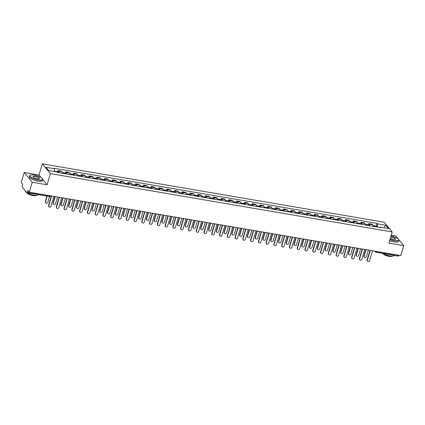 <?xml version="1.0" encoding="UTF-8"?>
<svg xmlns="http://www.w3.org/2000/svg" width="425" height="425" viewBox="0 0 425 425"><rect width="100%" height="100%" fill="white"/><g stroke="black" fill="none" stroke-linecap="round" stroke-linejoin="round"><path stroke-width="0.64" d="M24.183 172.486L32.22 182.24L29.288 192.196L400.817 255.595L403.75 245.639L388.907 243.105L392.19 231.944L384.147 222.195L42.309 163.859L39.026 175.02L24.183 172.486L21.25 182.447L22.674 184.168L22.217 185.725A1.089 0.404 -80.3 0 0 22.243 187.112L26.796 192.631A1.089 0.404 -80.3 0 0 26.908 192.706A1.089 0.404 -80.3 0 0 27.413 192.02L49.975 195.872A1.089 0.308 16.4 0 0 50.66 195.845M403.75 245.639L395.712 235.886L391.255 235.126M32.22 182.24L47.069 184.769L50.352 173.613L392.19 231.944M29.288 192.196L27.869 190.469L27.413 192.02M398.979 255.282L398.937 255.425A1.089 0.404 99.7 0 1 398.432 256.105L375.87 252.253A1.089 0.404 -80.3 0 0 376.375 251.573L398.937 255.425M372.948 226.275A2.502 0.924 -80.3 0 0 372.624 224.756L372.135 224.161L368.847 223.598L369.336 224.193A2.502 0.924 99.7 0 1 369.66 225.712M368.507 224.751L368.847 223.598M365.181 224.947A2.502 0.924 -80.3 0 0 364.852 223.428L364.363 222.833L361.075 222.275L361.569 222.87A2.502 0.924 99.7 0 1 361.893 224.384M360.735 223.428L361.075 222.275M357.409 223.619A2.502 0.924 -80.3 0 0 357.085 222.105L356.591 221.51L353.303 220.947L353.797 221.542A2.502 0.924 99.7 0 1 354.121 223.061M352.962 222.1L353.303 220.947M349.637 222.296A2.502 0.924 -80.3 0 0 349.313 220.777L348.819 220.182L345.536 219.619L346.024 220.214A2.502 0.924 99.7 0 1 346.348 221.733M345.196 220.777L345.536 219.619M341.865 220.968A2.502 0.924 -80.3 0 0 341.541 219.449L341.052 218.854L337.763 218.296L338.252 218.891A2.502 0.924 99.7 0 1 338.576 220.41M337.423 219.449L337.763 218.296M334.092 219.645A2.502 0.924 -80.3 0 0 333.768 218.126L333.28 217.531L329.991 216.968L330.48 217.563A2.502 0.924 99.7 0 1 330.804 219.082M329.651 218.121L329.991 216.968M326.32 218.317A2.502 0.924 -80.3 0 0 325.996 216.798L325.507 216.203L322.219 215.64L322.708 216.235A2.502 0.924 99.7 0 1 323.032 217.754M321.879 216.798L322.219 215.64M318.553 216.989A2.502 0.924 -80.3 0 0 318.224 215.47L317.735 214.875L314.447 214.317L314.941 214.912A2.502 0.924 99.7 0 1 315.265 216.431M314.107 215.47L314.447 214.317M310.781 215.666A2.502 0.924 -80.3 0 0 310.457 214.147L309.963 213.552L306.675 212.989L307.169 213.584A2.502 0.924 99.7 0 1 307.493 215.103M306.335 214.142L306.675 212.989M303.009 214.338A2.502 0.924 -80.3 0 0 302.685 212.819L302.191 212.224L298.908 211.666L299.397 212.261A2.502 0.924 99.7 0 1 299.721 213.775M298.568 212.819L298.908 211.666M295.237 213.01A2.502 0.924 -80.3 0 0 294.913 211.496L294.424 210.901L291.136 210.338L291.624 210.933A2.502 0.924 99.7 0 1 291.948 212.452M290.796 211.491L291.136 210.338M287.465 211.687A2.502 0.924 -80.3 0 0 287.141 210.168L286.652 209.573L283.363 209.01L283.852 209.605A2.502 0.924 99.7 0 1 284.176 211.124M283.023 210.163L283.363 209.01M279.692 210.359A2.502 0.924 -80.3 0 0 279.368 208.84L278.88 208.245L275.591 207.687L276.08 208.282A2.502 0.924 99.7 0 1 276.404 209.796M275.251 208.84L275.591 207.687M271.92 209.031A2.502 0.924 -80.3 0 0 271.596 207.517L271.108 206.922L267.819 206.359L268.313 206.954A2.502 0.924 99.7 0 1 268.637 208.473M267.479 207.512L267.819 206.359M264.153 207.708A2.502 0.924 -80.3 0 0 263.829 206.189L263.335 205.594L260.047 205.031L260.541 205.626A2.502 0.924 99.7 0 1 260.865 207.145M259.707 206.189L260.047 205.031M256.381 206.38A2.502 0.924 -80.3 0 0 256.057 204.861L255.563 204.266L252.28 203.708L252.769 204.303A2.502 0.924 99.7 0 1 253.093 205.822M251.94 204.861L252.28 203.708M248.609 205.057A2.502 0.924 -80.3 0 0 248.285 203.538L247.796 202.943L244.508 202.38L244.997 202.975A2.502 0.924 99.7 0 1 245.321 204.494M244.168 203.532L244.508 202.38M240.837 203.729A2.502 0.924 -80.3 0 0 240.513 202.21L240.024 201.615L236.736 201.057L237.224 201.652A2.502 0.924 99.7 0 1 237.548 203.166M236.396 202.21L236.736 201.057M233.065 202.401A2.502 0.924 -80.3 0 0 232.741 200.887L232.252 200.292L228.963 199.729L229.452 200.324A2.502 0.924 99.7 0 1 229.776 201.843M228.623 200.882L228.963 199.729M225.292 201.078A2.502 0.924 -80.3 0 0 224.968 199.559L224.48 198.964L221.191 198.401L221.685 198.996A2.502 0.924 99.7 0 1 222.009 200.515M220.851 199.553L221.191 198.401M217.526 199.75A2.502 0.924 -80.3 0 0 217.202 198.231L216.708 197.636L213.419 197.078L213.913 197.673A2.502 0.924 99.7 0 1 214.237 199.187M213.079 198.231L213.419 197.078M209.753 198.422A2.502 0.924 -80.3 0 0 209.429 196.908L208.935 196.313L205.652 195.75L206.141 196.345A2.502 0.924 99.7 0 1 206.465 197.864M205.312 196.903L205.652 195.75M201.981 197.099A2.502 0.924 -80.3 0 0 201.657 195.58L201.168 194.985L197.88 194.422L198.369 195.017A2.502 0.924 99.7 0 1 198.693 196.536M197.54 195.58L197.88 194.422M194.209 195.771A2.502 0.924 -80.3 0 0 193.885 194.252L193.396 193.657L190.108 193.099L190.597 193.694A2.502 0.924 99.7 0 1 190.921 195.213M189.768 194.252L190.108 193.099M186.437 194.448A2.502 0.924 -80.3 0 0 186.113 192.929L185.624 192.334L182.336 191.771L182.824 192.366A2.502 0.924 99.7 0 1 183.148 193.885M181.996 192.923L182.336 191.771M178.665 193.12A2.502 0.924 -80.3 0 0 178.341 191.601L177.852 191.006L174.563 190.448L175.052 191.043A2.502 0.924 99.7 0 1 175.382 192.557M174.223 191.601L174.563 190.448M170.898 191.792A2.502 0.924 -80.3 0 0 170.574 190.278L170.08 189.683L166.791 189.12L167.285 189.715A2.502 0.924 99.7 0 1 167.609 191.234M166.451 190.273L166.791 189.12M163.126 190.469A2.502 0.924 -80.3 0 0 162.802 188.95L162.308 188.355L159.024 187.792L159.513 188.387A2.502 0.924 99.7 0 1 159.837 189.906M158.684 188.944L159.024 187.792M155.353 189.141A2.502 0.924 -80.3 0 0 155.029 187.622L154.541 187.027L151.252 186.469L151.741 187.064A2.502 0.924 99.7 0 1 152.065 188.578M150.912 187.622L151.252 186.469M147.581 187.813A2.502 0.924 -80.3 0 0 147.257 186.299L146.768 185.704L143.48 185.141L143.969 185.736A2.502 0.924 99.7 0 1 144.293 187.255M143.14 186.293L143.48 185.141M139.809 186.49A2.502 0.924 -80.3 0 0 139.485 184.971L138.996 184.376L135.708 183.812L136.197 184.407A2.502 0.924 99.7 0 1 136.521 185.927M135.368 184.971L135.708 183.812M132.037 185.162A2.502 0.924 -80.3 0 0 131.713 183.643L131.224 183.048L127.936 182.49L128.424 183.085A2.502 0.924 99.7 0 1 128.754 184.604M127.596 183.643L127.936 182.49M124.27 183.839A2.502 0.924 -80.3 0 0 123.946 182.32L123.452 181.725L120.163 181.162L120.657 181.757A2.502 0.924 99.7 0 1 120.982 183.276M119.823 182.314L120.163 181.162M116.498 182.511A2.502 0.924 -80.3 0 0 116.174 180.992L115.68 180.397L112.391 179.839L112.885 180.434A2.502 0.924 99.7 0 1 113.209 181.948M112.057 180.992L112.391 179.839M108.726 181.183A2.502 0.924 -80.3 0 0 108.402 179.663L107.913 179.074L104.624 178.511L105.113 179.106A2.502 0.924 99.7 0 1 105.437 180.625M104.284 179.663L104.624 178.511M100.953 179.86A2.502 0.924 -80.3 0 0 100.629 178.341L100.141 177.746L96.852 177.183L97.341 177.778A2.502 0.924 99.7 0 1 97.665 179.297M96.512 178.335L96.852 177.183M93.181 178.532A2.502 0.924 -80.3 0 0 92.857 177.012L92.368 176.417L89.08 175.86L89.569 176.455A2.502 0.924 99.7 0 1 89.893 177.969M88.74 177.012L89.08 175.86M85.409 177.204A2.502 0.924 -80.3 0 0 85.085 175.69L84.596 175.095L81.308 174.532L81.797 175.127A2.502 0.924 99.7 0 1 82.126 176.646M80.968 175.684L81.308 174.532M77.642 175.881A2.502 0.924 -80.3 0 0 77.318 174.362L76.824 173.767L73.536 173.203L74.03 173.798A2.502 0.924 99.7 0 1 74.354 175.318M73.196 174.362L73.536 173.203M69.87 174.553A2.502 0.924 -80.3 0 0 69.546 173.033L69.052 172.438L65.763 171.881L66.257 172.476A2.502 0.924 99.7 0 1 66.582 173.995M65.429 173.033L65.763 171.881M62.098 173.23A2.502 0.924 -80.3 0 0 61.774 171.711L61.285 171.116L57.997 170.553L58.485 171.148A2.502 0.924 99.7 0 1 58.809 172.667M57.657 171.705L57.997 170.553M377.517 227.051L377.453 223.832L385.82 225.261L388.524 228.538L380.157 227.109L379.817 227.444M377.453 223.832L377.076 223.375L53.97 168.236L54.347 168.693L45.974 167.269L48.678 170.542L57.046 171.971L57.423 172.428L380.534 227.566L380.157 227.109M42.309 163.859L50.352 173.613M39.026 175.02L40.949 177.347M42.755 179.541L47.069 184.769M376.279 226.079L377.076 223.375M54.347 168.693L54.4 171.519M385.82 225.261L383.855 227.742M370.239 250.378L367.365 260.148A1.248 1.105 140.5 0 0 367.545 261.141L367.333 260.886A1.248 1.105 -39.5 0 1 367.152 259.898L369.968 250.33M367.545 261.141A1.248 1.105 140.5 0 0 369.654 260.541L372.528 250.771M375.158 226.653A1.36 0.505 -80.3 0 0 374.845 225.834A1.36 0.505 -80.3 0 0 374.308 226.408M376.954 226.955A1.36 0.505 -80.3 0 0 376.635 226.143L374.845 225.834M366.084 249.672L364.145 256.248A1.248 1.105 140.5 0 0 366.44 256.642L368.374 250.059M374.313 226.504A1.36 0.505 -80.3 0 0 373.995 225.691L372.906 225.505M364.326 257.242L364.119 256.987A1.248 1.105 -39.5 0 1 363.938 255.993L365.813 249.624M362.467 249.05L359.592 258.825A1.248 1.105 140.5 0 0 359.773 259.813L359.566 259.563A1.248 1.105 -39.5 0 1 359.385 258.57L362.196 249.008M359.773 259.813A1.248 1.105 140.5 0 0 361.882 259.213L364.762 249.443M354.694 247.727L351.82 257.497A1.248 1.105 140.5 0 0 352.001 258.49L351.794 258.235A1.248 1.105 -39.5 0 1 351.613 257.242L354.429 247.679M352.001 258.49A1.248 1.105 140.5 0 0 354.11 257.89L356.989 248.115M367.386 225.324A1.36 0.505 -80.3 0 0 367.072 224.506A1.36 0.505 -80.3 0 0 366.536 225.08M369.182 225.633A1.36 0.505 -80.3 0 0 368.863 224.814L367.072 224.506M358.312 248.343L356.378 254.92A1.248 1.105 140.5 0 0 358.668 255.313L360.602 248.737M366.541 225.181A1.36 0.505 -80.3 0 0 366.223 224.363L365.133 224.177M356.559 255.914L356.347 255.659A1.248 1.105 -39.5 0 1 356.166 254.671L358.041 248.296M359.619 223.996A1.36 0.505 -80.3 0 0 359.3 223.183A1.36 0.505 -80.3 0 0 358.769 223.757M361.409 224.304A1.36 0.505 -80.3 0 0 361.096 223.486L359.3 223.183M350.54 247.015L348.606 253.597A1.248 1.105 140.5 0 0 350.896 253.985L352.835 247.408M358.769 223.853A1.36 0.505 -80.3 0 0 358.456 223.035L357.361 222.849M348.787 254.586L348.574 254.336A1.248 1.105 -39.5 0 1 348.394 253.343L350.269 246.973M390.007 239.36A6.635 1.875 16.4 0 0 394.336 240.571A6.635 1.875 16.4 0 0 398.613 239.456A6.635 1.875 16.4 0 0 391.016 235.928M398.666 239.546A6.8 1.918 -163.6 0 1 398.724 239.636A6.8 1.918 -163.6 0 1 398.852 240.263A6.8 1.918 -163.6 0 1 394.342 240.784A6.8 1.918 -163.6 0 1 389.948 239.557M390.724 236.916A3.315 0.935 -163.6 0 1 391.393 237.001A3.315 0.935 -163.6 0 1 394.713 238.159A3.315 0.935 -163.6 0 1 395.34 239.355A3.315 0.935 -163.6 0 1 393.359 239.381A3.315 0.935 -163.6 0 1 390.299 238.372M395.234 239.397A3.156 0.892 16.4 0 0 395.356 239.232A3.156 0.892 16.4 0 0 391.398 237.214A3.156 0.892 16.4 0 0 390.665 237.123M394.395 255.414A6.8 1.918 -163.6 0 1 389.895 255.893A6.8 1.918 -163.6 0 1 382.999 253.47M392.179 256.116A4.893 1.381 -163.6 0 1 388.992 256.365A4.893 1.381 -163.6 0 1 382.845 253.443M398.852 240.263L398.528 241.363A6.8 1.918 -163.6 0 1 394.017 241.883A6.8 1.918 -163.6 0 1 389.624 240.662M34.329 175.047A6.635 1.875 16.4 0 0 30.366 175.111A6.635 1.875 16.4 0 0 31.62 177.501A6.635 1.875 16.4 0 0 38.255 179.807A6.635 1.875 16.4 0 0 42.527 178.691A6.635 1.875 16.4 0 0 34.329 175.047M42.58 178.776A6.8 1.918 -163.6 0 1 42.638 178.872A6.8 1.918 -163.6 0 1 42.766 179.499A6.8 1.918 -163.6 0 1 38.255 180.014A6.8 1.918 -163.6 0 1 29.723 175.658A6.8 1.918 -163.6 0 1 30.175 175.201A6.8 1.918 -163.6 0 1 30.276 175.158M35.312 176.237A3.315 0.935 -163.6 0 1 38.627 177.395A3.315 0.935 -163.6 0 1 39.254 178.59A3.315 0.935 -163.6 0 1 37.273 178.617A3.315 0.935 -163.6 0 1 33.171 176.8A3.315 0.935 -163.6 0 1 35.312 176.237M39.148 178.633A3.156 0.892 16.4 0 0 39.27 178.468A3.156 0.892 16.4 0 0 35.312 176.449A3.156 0.892 16.4 0 0 33.219 176.688A3.156 0.892 16.4 0 0 33.235 176.89M38.308 194.65A6.8 1.918 -163.6 0 1 33.809 195.128A6.8 1.918 -163.6 0 1 26.913 192.706L49.47 196.557A1.089 0.404 -80.3 0 0 49.975 195.872L50.017 195.734M26.791 192.626A6.8 1.918 -163.6 0 1 25.272 190.788M36.093 195.351A4.893 1.381 -163.6 0 1 32.906 195.601A4.893 1.381 -163.6 0 1 26.748 192.599M42.766 179.499L42.442 180.598A6.8 1.918 -163.6 0 1 37.931 181.119A6.8 1.918 -163.6 0 1 29.399 176.763L29.723 175.658M346.928 246.399L344.048 256.169A1.248 1.105 140.5 0 0 344.229 257.162L344.022 256.907A1.248 1.105 -39.5 0 1 343.841 255.919L346.657 246.357M344.229 257.162A1.248 1.105 140.5 0 0 346.343 256.562L349.217 246.792M339.155 245.076L336.276 254.846A1.248 1.105 140.5 0 0 336.457 255.834L336.249 255.584A1.248 1.105 -39.5 0 1 336.069 254.591L338.884 245.028M336.457 255.834A1.248 1.105 140.5 0 0 338.571 255.234L341.445 245.464M331.383 243.748L328.509 253.518A1.248 1.105 140.5 0 0 328.69 254.511L328.477 254.256A1.248 1.105 -39.5 0 1 328.297 253.263L331.112 243.7M328.69 254.511A1.248 1.105 140.5 0 0 330.799 253.911L333.673 244.141M351.847 222.673A1.36 0.505 -80.3 0 0 351.528 221.855A1.36 0.505 -80.3 0 0 350.997 222.429M353.637 222.976A1.36 0.505 -80.3 0 0 353.324 222.163L351.528 221.855M342.768 245.692L340.834 252.269A1.248 1.105 140.5 0 0 343.124 252.663L345.063 246.08M350.997 222.53A1.36 0.505 -80.3 0 0 350.683 221.712L349.589 221.526M341.015 253.263L340.808 253.008A1.248 1.105 -39.5 0 1 340.627 252.014L342.502 245.645M344.075 221.345A1.36 0.505 -80.3 0 0 343.756 220.527A1.36 0.505 -80.3 0 0 343.225 221.101M345.865 221.653A1.36 0.505 -80.3 0 0 345.552 220.835L343.756 220.527M335.001 244.364L333.062 250.947A1.248 1.105 140.5 0 0 335.352 251.334L337.291 244.758M343.225 221.202A1.36 0.505 -80.3 0 0 342.911 220.384L341.817 220.198M333.243 251.935L333.035 251.68A1.248 1.105 -39.5 0 1 332.855 250.692L334.73 244.317M336.303 220.017A1.36 0.505 -80.3 0 0 335.989 219.204A1.36 0.505 -80.3 0 0 335.453 219.778M338.098 220.325A1.36 0.505 -80.3 0 0 337.779 219.507L335.989 219.204M327.229 243.042L325.29 249.618A1.248 1.105 140.5 0 0 327.585 250.012L329.518 243.429M335.458 219.874A1.36 0.505 -80.3 0 0 335.139 219.061L334.045 218.87M325.47 250.612L325.263 250.357A1.248 1.105 -39.5 0 1 325.082 249.363L326.958 242.994M328.53 218.694A1.36 0.505 -80.3 0 0 328.217 217.876A1.36 0.505 -80.3 0 0 327.68 218.45M330.326 218.997A1.36 0.505 -80.3 0 0 330.007 218.184L328.217 217.876M319.457 241.713L317.517 248.29A1.248 1.105 140.5 0 0 319.812 248.683L321.746 242.101M327.686 218.551A1.36 0.505 -80.3 0 0 327.367 217.733L326.278 217.547M317.698 249.284L317.491 249.029A1.248 1.105 -39.5 0 1 317.31 248.041L319.186 241.666M320.758 217.366A1.36 0.505 -80.3 0 0 320.445 216.553A1.36 0.505 -80.3 0 0 319.908 217.127M322.554 217.674A1.36 0.505 -80.3 0 0 322.235 216.856L320.445 216.553M311.684 240.385L309.751 246.968A1.248 1.105 140.5 0 0 312.04 247.355L313.974 240.778M319.913 217.223A1.36 0.505 -80.3 0 0 319.595 216.405L318.506 216.219M309.931 247.956L309.719 247.706A1.248 1.105 -39.5 0 1 309.538 246.712L311.413 240.343M312.991 216.043A1.36 0.505 -80.3 0 0 312.672 215.225A1.36 0.505 -80.3 0 0 312.141 215.799M314.782 216.346A1.36 0.505 -80.3 0 0 314.468 215.528L312.672 215.225M303.912 239.062L301.978 245.639A1.248 1.105 140.5 0 0 304.268 246.032L306.207 239.45M312.141 215.895A1.36 0.505 -80.3 0 0 311.828 215.082L310.733 214.896M302.159 246.633L301.947 246.378A1.248 1.105 -39.5 0 1 301.766 245.384L303.641 239.015M305.219 214.715A1.36 0.505 -80.3 0 0 304.9 213.897A1.36 0.505 -80.3 0 0 304.369 214.471M307.009 215.023A1.36 0.505 -80.3 0 0 306.696 214.205L304.9 213.897M296.14 237.734L294.206 244.311A1.248 1.105 140.5 0 0 296.496 244.704L298.435 238.127M304.369 214.572A1.36 0.505 -80.3 0 0 304.056 213.754L302.961 213.568M294.387 245.305L294.18 245.05A1.248 1.105 -39.5 0 1 293.999 244.062L295.874 237.687M297.447 213.387A1.36 0.505 -80.3 0 0 297.128 212.574A1.36 0.505 -80.3 0 0 296.597 213.148M299.237 213.695A1.36 0.505 -80.3 0 0 298.924 212.877L297.128 212.574M288.373 236.406L286.434 242.988A1.248 1.105 140.5 0 0 288.724 243.376L290.663 236.799M296.597 213.244A1.36 0.505 -80.3 0 0 296.283 212.426L295.189 212.24M286.615 243.977L286.408 243.727A1.248 1.105 -39.5 0 1 286.227 242.733L288.102 236.364M289.675 212.064A1.36 0.505 -80.3 0 0 289.361 211.246A1.36 0.505 -80.3 0 0 288.825 211.82M291.47 212.367A1.36 0.505 -80.3 0 0 291.152 211.554L289.361 211.246M280.601 235.083L278.662 241.66A1.248 1.105 140.5 0 0 280.957 242.053L282.891 235.471M288.83 211.916A1.36 0.505 -80.3 0 0 288.511 211.103L287.417 210.917M278.842 242.654L278.635 242.399A1.248 1.105 -39.5 0 1 278.455 241.405L280.33 235.036M281.902 210.736A1.36 0.505 -80.3 0 0 281.589 209.918A1.36 0.505 -80.3 0 0 281.053 210.492M283.698 211.044A1.36 0.505 -80.3 0 0 283.379 210.226L281.589 209.918M272.829 233.755L270.89 240.337A1.248 1.105 140.5 0 0 273.185 240.725L275.118 234.148M281.058 210.593A1.36 0.505 -80.3 0 0 280.739 209.775L279.65 209.589M271.07 241.326L270.863 241.071A1.248 1.105 -39.5 0 1 270.683 240.083L272.558 233.708M274.13 209.408A1.36 0.505 -80.3 0 0 273.817 208.595A1.36 0.505 -80.3 0 0 273.28 209.169M275.926 209.716A1.36 0.505 -80.3 0 0 275.607 208.898L273.817 208.595M265.057 232.427L263.123 239.009A1.248 1.105 140.5 0 0 265.413 239.403L267.346 232.82M273.286 209.265A1.36 0.505 -80.3 0 0 272.967 208.452L271.878 208.261M263.303 239.998L263.091 239.748A1.248 1.105 -39.5 0 1 262.91 238.754L264.786 232.385M266.363 208.085A1.36 0.505 -80.3 0 0 266.045 207.267A1.36 0.505 -80.3 0 0 265.513 207.841M268.154 208.388A1.36 0.505 -80.3 0 0 267.84 207.575L266.045 207.267M257.284 231.104L255.351 237.681A1.248 1.105 140.5 0 0 257.64 238.074L259.579 231.492M265.513 207.942A1.36 0.505 -80.3 0 0 265.2 207.124L264.106 206.938M255.531 238.675L255.319 238.42A1.248 1.105 -39.5 0 1 255.138 237.432L257.013 231.057M258.591 206.757A1.36 0.505 -80.3 0 0 258.273 205.939A1.36 0.505 -80.3 0 0 257.741 206.518M260.382 207.065A1.36 0.505 -80.3 0 0 260.068 206.247L258.273 205.939M249.512 229.776L247.578 236.358A1.248 1.105 140.5 0 0 249.868 236.746L251.807 230.169M257.741 206.614A1.36 0.505 -80.3 0 0 257.428 205.796L256.333 205.61M247.759 237.347L247.552 237.092A1.248 1.105 -39.5 0 1 247.371 236.103L249.247 229.734M250.819 205.434A1.36 0.505 -80.3 0 0 250.5 204.616A1.36 0.505 -80.3 0 0 249.969 205.19M252.609 205.737A1.36 0.505 -80.3 0 0 252.296 204.919L250.5 204.616M241.745 228.453L239.806 235.03A1.248 1.105 140.5 0 0 242.096 235.423L244.035 228.841M249.969 205.286A1.36 0.505 -80.3 0 0 249.656 204.473L248.561 204.287M239.987 236.024L239.78 235.769A1.248 1.105 -39.5 0 1 239.599 234.775L241.474 228.406M243.047 204.106A1.36 0.505 -80.3 0 0 242.733 203.288A1.36 0.505 -80.3 0 0 242.197 203.862M244.843 204.414A1.36 0.505 -80.3 0 0 244.524 203.596L242.733 203.288M233.973 227.125L232.034 233.702A1.248 1.105 140.5 0 0 234.329 234.095L236.263 227.518M242.202 203.963A1.36 0.505 -80.3 0 0 241.883 203.145L240.789 202.959M232.215 234.696L232.008 234.441A1.248 1.105 -39.5 0 1 231.827 233.452L233.702 227.077M235.275 202.778A1.36 0.505 -80.3 0 0 234.961 201.965A1.36 0.505 -80.3 0 0 234.425 202.539M237.07 203.086A1.36 0.505 -80.3 0 0 236.752 202.268L234.961 201.965M226.201 225.797L224.262 232.379A1.248 1.105 140.5 0 0 226.557 232.767L228.491 226.19M234.43 202.635A1.36 0.505 -80.3 0 0 234.111 201.817L233.017 201.631M224.442 233.367L224.235 233.118A1.248 1.105 -39.5 0 1 224.055 232.124L225.93 225.755M227.502 201.455A1.36 0.505 -80.3 0 0 227.189 200.637A1.36 0.505 -80.3 0 0 226.653 201.211M229.298 201.758A1.36 0.505 -80.3 0 0 228.979 200.945L227.189 200.637M218.429 224.474L216.495 231.051A1.248 1.105 140.5 0 0 218.785 231.444L220.718 224.862M226.658 201.307A1.36 0.505 -80.3 0 0 226.339 200.494L225.25 200.308M216.676 232.045L216.463 231.79A1.248 1.105 -39.5 0 1 216.282 230.796L218.158 224.427M219.736 200.127A1.36 0.505 -80.3 0 0 219.417 199.309A1.36 0.505 -80.3 0 0 218.886 199.883M221.526 200.435A1.36 0.505 -80.3 0 0 221.212 199.617L219.417 199.309M210.657 223.146L208.723 229.728A1.248 1.105 140.5 0 0 211.012 230.116L212.952 223.539M218.886 199.984A1.36 0.505 -80.3 0 0 218.572 199.166L217.478 198.98M208.903 230.717L208.691 230.462A1.248 1.105 -39.5 0 1 208.51 229.473L210.386 223.098M211.963 198.799A1.36 0.505 -80.3 0 0 211.645 197.986A1.36 0.505 -80.3 0 0 211.113 198.56M213.754 199.107A1.36 0.505 -80.3 0 0 213.44 198.289L211.645 197.986M202.884 221.818L200.951 228.4A1.248 1.105 140.5 0 0 203.24 228.788L205.179 222.211M211.113 198.656A1.36 0.505 -80.3 0 0 210.8 197.843L209.706 197.652M201.131 229.388L200.924 229.139A1.248 1.105 -39.5 0 1 200.738 228.145L202.613 221.776M323.611 242.42L320.737 252.195A1.248 1.105 140.5 0 0 320.918 253.183L320.705 252.928A1.248 1.105 -39.5 0 1 320.524 251.94L323.34 242.377M320.918 253.183A1.248 1.105 140.5 0 0 323.027 252.583L325.901 242.813M315.839 241.097L312.965 250.867A1.248 1.105 140.5 0 0 313.145 251.86L312.938 251.605A1.248 1.105 -39.5 0 1 312.757 250.612L315.568 241.049M313.145 251.86A1.248 1.105 140.5 0 0 315.254 251.26L318.134 241.485M308.067 239.769L305.192 249.539A1.248 1.105 140.5 0 0 305.373 250.532L305.166 250.277A1.248 1.105 -39.5 0 1 304.985 249.289L307.801 239.721M305.373 250.532A1.248 1.105 140.5 0 0 307.482 249.932L310.362 240.162M300.3 238.441L297.42 248.216A1.248 1.105 140.5 0 0 297.601 249.204L297.394 248.954A1.248 1.105 -39.5 0 1 297.213 247.961L300.029 238.398M297.601 249.204A1.248 1.105 140.5 0 0 299.715 248.604L302.589 238.834M292.527 237.118L289.648 246.888A1.248 1.105 140.5 0 0 289.829 247.881L289.622 247.626A1.248 1.105 -39.5 0 1 289.441 246.633L292.257 237.07M289.829 247.881A1.248 1.105 140.5 0 0 291.943 247.281L294.817 237.506M284.755 235.79L281.881 245.56A1.248 1.105 140.5 0 0 282.062 246.553L281.849 246.298A1.248 1.105 -39.5 0 1 281.669 245.31L284.484 235.748M282.062 246.553A1.248 1.105 140.5 0 0 284.171 245.953L287.045 236.183M276.983 234.467L274.109 244.237A1.248 1.105 140.5 0 0 274.29 245.225L274.077 244.975A1.248 1.105 -39.5 0 1 273.897 243.982L276.712 234.419M274.29 245.225A1.248 1.105 140.5 0 0 276.399 244.625L279.273 234.855M269.211 233.139L266.337 242.909A1.248 1.105 140.5 0 0 266.517 243.902L266.31 243.647A1.248 1.105 -39.5 0 1 266.13 242.654L268.94 233.091M266.517 243.902A1.248 1.105 140.5 0 0 268.627 243.302L271.506 233.532M261.439 231.811L258.565 241.586A1.248 1.105 140.5 0 0 258.745 242.574L258.538 242.319A1.248 1.105 -39.5 0 1 258.358 241.331L261.173 231.768M258.745 242.574A1.248 1.105 140.5 0 0 260.854 241.974L263.734 232.204M253.672 230.488L250.792 240.258A1.248 1.105 140.5 0 0 250.973 241.246L250.766 240.996A1.248 1.105 -39.5 0 1 250.585 240.003L253.401 230.44M250.973 241.246A1.248 1.105 140.5 0 0 253.087 240.651L255.962 230.876M245.9 229.16L243.02 238.93A1.248 1.105 140.5 0 0 243.201 239.923L242.994 239.668A1.248 1.105 -39.5 0 1 242.813 238.68L245.629 229.112M243.201 239.923A1.248 1.105 140.5 0 0 245.315 239.323L248.189 229.553M238.127 227.832L235.253 237.607A1.248 1.105 140.5 0 0 235.434 238.595L235.222 238.34A1.248 1.105 -39.5 0 1 235.041 237.352L237.857 227.789M235.434 238.595A1.248 1.105 140.5 0 0 237.543 237.995L240.417 228.225M230.355 226.509L227.481 236.279A1.248 1.105 140.5 0 0 227.662 237.272L227.449 237.017A1.248 1.105 -39.5 0 1 227.269 236.024L230.084 226.461M227.662 237.272A1.248 1.105 140.5 0 0 229.771 236.672L232.645 226.897M222.583 225.181L219.709 234.951A1.248 1.105 140.5 0 0 219.89 235.944L219.683 235.689A1.248 1.105 -39.5 0 1 219.502 234.701L222.312 225.138M219.89 235.944A1.248 1.105 140.5 0 0 221.999 235.344L224.878 225.574M214.811 223.858L211.937 233.628A1.248 1.105 140.5 0 0 212.117 234.616L211.91 234.366A1.248 1.105 -39.5 0 1 211.73 233.373L214.545 223.81M212.117 234.616A1.248 1.105 140.5 0 0 214.227 234.016L217.106 224.246M207.044 222.53L204.165 232.3A1.248 1.105 140.5 0 0 204.345 233.293L204.138 233.038A1.248 1.105 -39.5 0 1 203.958 232.045L206.773 222.482M204.345 233.293A1.248 1.105 140.5 0 0 206.46 232.693L209.334 222.923M199.272 221.202L196.393 230.977A1.248 1.105 140.5 0 0 196.573 231.965L196.366 231.71A1.248 1.105 -39.5 0 1 196.185 230.722L199.001 221.159M196.573 231.965A1.248 1.105 140.5 0 0 198.688 231.365L201.562 221.595M191.5 219.879L188.626 229.649A1.248 1.105 140.5 0 0 188.806 230.637L188.594 230.387A1.248 1.105 -39.5 0 1 188.413 229.394L191.229 219.831M188.806 230.637A1.248 1.105 140.5 0 0 190.915 230.037L193.789 220.267M183.727 218.551L180.853 228.321A1.248 1.105 140.5 0 0 181.034 229.314L180.822 229.059A1.248 1.105 -39.5 0 1 180.641 228.071L183.457 218.503M181.034 229.314A1.248 1.105 140.5 0 0 183.143 228.714L186.017 218.944M175.955 217.223L173.081 226.998A1.248 1.105 140.5 0 0 173.262 227.986L173.055 227.731A1.248 1.105 -39.5 0 1 172.874 226.743L175.684 217.18M173.262 227.986A1.248 1.105 140.5 0 0 175.371 227.386L178.25 217.616M204.191 197.476A1.36 0.505 -80.3 0 0 203.873 196.658A1.36 0.505 -80.3 0 0 203.341 197.232M205.982 197.779A1.36 0.505 -80.3 0 0 205.668 196.966L203.873 196.658M195.117 220.495L193.178 227.072A1.248 1.105 140.5 0 0 195.468 227.465L197.407 220.883M203.341 197.333A1.36 0.505 -80.3 0 0 203.028 196.515L201.933 196.329M193.359 228.066L193.152 227.811A1.248 1.105 -39.5 0 1 192.971 226.822L194.847 220.447M196.419 196.148A1.36 0.505 -80.3 0 0 196.1 195.33A1.36 0.505 -80.3 0 0 195.569 195.909M198.215 196.456A1.36 0.505 -80.3 0 0 197.896 195.638L196.1 195.33M187.345 219.167L185.406 225.749A1.248 1.105 140.5 0 0 187.701 226.137L189.635 219.56M195.574 196.005A1.36 0.505 -80.3 0 0 195.256 195.187L194.161 195.001M185.587 226.738L185.38 226.482A1.248 1.105 -39.5 0 1 185.199 225.494L187.074 219.125M188.647 194.825A1.36 0.505 -80.3 0 0 188.333 194.007A1.36 0.505 -80.3 0 0 187.797 194.581M190.442 195.128A1.36 0.505 -80.3 0 0 190.124 194.31L188.333 194.007M179.573 217.844L177.634 224.421A1.248 1.105 140.5 0 0 179.929 224.814L181.863 218.232M187.802 194.677A1.36 0.505 -80.3 0 0 187.483 193.864L186.389 193.678M177.815 225.415L177.607 225.16A1.248 1.105 -39.5 0 1 177.427 224.166L179.302 217.797M180.875 193.497A1.36 0.505 -80.3 0 0 180.561 192.679A1.36 0.505 -80.3 0 0 180.025 193.253M182.67 193.805A1.36 0.505 -80.3 0 0 182.352 192.987L180.561 192.679M171.801 216.516L169.867 223.093A1.248 1.105 140.5 0 0 172.157 223.486L174.091 216.909M180.03 193.354A1.36 0.505 -80.3 0 0 179.711 192.536L178.622 192.35M170.048 224.087L169.835 223.832A1.248 1.105 -39.5 0 1 169.655 222.843L171.53 216.468M168.183 215.9L165.309 225.67A1.248 1.105 140.5 0 0 165.49 226.663L165.282 226.408A1.248 1.105 -39.5 0 1 165.102 225.415L167.917 215.852M165.49 226.663A1.248 1.105 140.5 0 0 167.599 226.063L170.478 216.288M173.108 192.169A1.36 0.505 -80.3 0 0 172.789 191.356A1.36 0.505 -80.3 0 0 172.258 191.93M174.898 192.477A1.36 0.505 -80.3 0 0 174.585 191.659L172.789 191.356M164.029 215.188L162.095 221.77A1.248 1.105 140.5 0 0 164.385 222.158L166.324 215.581M172.258 192.026A1.36 0.505 -80.3 0 0 171.944 191.208L170.85 191.022M162.276 222.758L162.063 222.509A1.248 1.105 -39.5 0 1 161.883 221.515L163.758 215.146M160.416 214.572L157.537 224.342A1.248 1.105 140.5 0 0 157.718 225.335L157.51 225.08A1.248 1.105 -39.5 0 1 157.33 224.092L160.145 214.524M157.718 225.335A1.248 1.105 140.5 0 0 159.832 224.735L162.706 214.965M165.336 190.846A1.36 0.505 -80.3 0 0 165.017 190.028A1.36 0.505 -80.3 0 0 164.486 190.602M167.126 191.149A1.36 0.505 -80.3 0 0 166.812 190.336L165.017 190.028M156.257 213.865L154.323 220.442A1.248 1.105 140.5 0 0 156.613 220.835L158.552 214.253M164.486 190.697A1.36 0.505 -80.3 0 0 164.172 189.885L163.078 189.699M154.503 221.436L154.296 221.181A1.248 1.105 -39.5 0 1 154.11 220.187L155.986 213.817M152.644 213.249L149.765 223.019A1.248 1.105 140.5 0 0 149.945 224.007L149.738 223.757A1.248 1.105 -39.5 0 1 149.558 222.764L152.373 213.201M149.945 224.007A1.248 1.105 140.5 0 0 152.06 223.407L154.934 213.637M157.563 189.518A1.36 0.505 -80.3 0 0 157.245 188.7A1.36 0.505 -80.3 0 0 156.713 189.274M159.354 189.826A1.36 0.505 -80.3 0 0 159.04 189.008L157.245 188.7M148.484 212.537L146.551 219.114A1.248 1.105 140.5 0 0 148.84 219.507L150.779 212.93M156.713 189.375A1.36 0.505 -80.3 0 0 156.4 188.557L155.306 188.371M146.731 220.107L146.524 219.852A1.248 1.105 -39.5 0 1 146.343 218.864L148.219 212.489M144.872 211.921L141.998 221.691A1.248 1.105 140.5 0 0 142.178 222.684L141.966 222.429A1.248 1.105 -39.5 0 1 141.785 221.436L144.601 211.873M142.178 222.684A1.248 1.105 140.5 0 0 144.288 222.084L147.162 212.314M149.791 188.19A1.36 0.505 -80.3 0 0 149.472 187.377A1.36 0.505 -80.3 0 0 148.941 187.951M151.587 188.498A1.36 0.505 -80.3 0 0 151.268 187.68L149.472 187.377M140.718 211.209L138.778 217.791A1.248 1.105 140.5 0 0 141.073 218.179L143.007 211.602M148.947 188.047A1.36 0.505 -80.3 0 0 148.628 187.228L147.533 187.042M138.959 218.779L138.752 218.53A1.248 1.105 -39.5 0 1 138.571 217.536L140.447 211.167M137.1 210.593L134.226 220.363A1.248 1.105 140.5 0 0 134.406 221.356L134.194 221.101A1.248 1.105 -39.5 0 1 134.013 220.113L136.829 210.55M134.406 221.356A1.248 1.105 140.5 0 0 136.515 220.756L139.389 210.986M142.019 186.867A1.36 0.505 -80.3 0 0 141.706 186.049A1.36 0.505 -80.3 0 0 141.169 186.623M143.815 187.17A1.36 0.505 -80.3 0 0 143.496 186.357L141.706 186.049M132.945 209.886L131.006 216.463A1.248 1.105 140.5 0 0 133.301 216.856L135.235 210.274M141.174 186.724A1.36 0.505 -80.3 0 0 140.856 185.906L139.761 185.72M131.187 217.457L130.98 217.202A1.248 1.105 -39.5 0 1 130.799 216.208L132.674 209.838M129.327 209.27L126.453 219.04A1.248 1.105 140.5 0 0 126.634 220.028L126.427 219.778A1.248 1.105 -39.5 0 1 126.246 218.785L129.057 209.222M126.634 220.028A1.248 1.105 140.5 0 0 128.743 219.428L131.623 209.658M134.247 185.539A1.36 0.505 -80.3 0 0 133.933 184.721A1.36 0.505 -80.3 0 0 133.397 185.3M136.042 185.847A1.36 0.505 -80.3 0 0 135.724 185.029L133.933 184.721M125.173 208.558L123.234 215.14A1.248 1.105 140.5 0 0 125.529 215.528L127.463 208.951M133.402 185.396A1.36 0.505 -80.3 0 0 133.083 184.577L131.994 184.392M123.42 216.128L123.207 215.873A1.248 1.105 -39.5 0 1 123.027 214.885L124.902 208.51M121.555 207.942L118.681 217.712A1.248 1.105 140.5 0 0 118.862 218.705L118.655 218.45A1.248 1.105 -39.5 0 1 118.474 217.457L121.284 207.894M118.862 218.705A1.248 1.105 140.5 0 0 120.971 218.105L123.85 208.335M126.475 184.216A1.36 0.505 -80.3 0 0 126.161 183.398A1.36 0.505 -80.3 0 0 125.625 183.972M128.27 184.519A1.36 0.505 -80.3 0 0 127.957 183.701L126.161 183.398M117.401 207.235L115.467 213.812A1.248 1.105 140.5 0 0 117.757 214.205L119.691 207.623M125.63 184.067A1.36 0.505 -80.3 0 0 125.317 183.255L124.222 183.063M115.648 214.806L115.435 214.551A1.248 1.105 -39.5 0 1 115.255 213.557L117.13 207.188M113.788 206.614L110.909 216.389A1.248 1.105 140.5 0 0 111.09 217.377L110.882 217.122A1.248 1.105 -39.5 0 1 110.702 216.134L113.517 206.571M111.09 217.377A1.248 1.105 140.5 0 0 113.204 216.777L116.078 207.007M118.708 182.888A1.36 0.505 -80.3 0 0 118.389 182.07A1.36 0.505 -80.3 0 0 117.858 182.644M120.498 183.191A1.36 0.505 -80.3 0 0 120.185 182.378L118.389 182.07M109.629 205.907L107.695 212.484A1.248 1.105 140.5 0 0 109.985 212.877L111.924 206.3M117.858 182.745A1.36 0.505 -80.3 0 0 117.544 181.927L116.45 181.741M107.876 213.477L107.663 213.222A1.248 1.105 -39.5 0 1 107.483 212.234L109.358 205.859M106.016 205.291L103.137 215.061A1.248 1.105 140.5 0 0 103.317 216.054L103.11 215.799A1.248 1.105 -39.5 0 1 102.93 214.806L105.745 205.243M103.317 216.054A1.248 1.105 140.5 0 0 105.432 215.454L108.306 205.679M110.936 181.56A1.36 0.505 -80.3 0 0 110.617 180.747A1.36 0.505 -80.3 0 0 110.086 181.321M112.726 181.868A1.36 0.505 -80.3 0 0 112.412 181.05L110.617 180.747M101.857 204.579L99.923 211.161A1.248 1.105 140.5 0 0 102.213 211.549L104.152 204.972M110.086 181.417A1.36 0.505 -80.3 0 0 109.772 180.598L108.678 180.413M100.103 212.149L99.896 211.9A1.248 1.105 -39.5 0 1 99.716 210.906L101.591 204.537M98.244 203.963L95.37 213.732A1.248 1.105 140.5 0 0 95.551 214.726L95.338 214.471A1.248 1.105 -39.5 0 1 95.157 213.483L97.973 203.915M95.551 214.726A1.248 1.105 140.5 0 0 97.66 214.126L100.534 204.356M103.163 180.237A1.36 0.505 -80.3 0 0 102.845 179.419A1.36 0.505 -80.3 0 0 102.313 179.993M104.959 180.54A1.36 0.505 -80.3 0 0 104.64 179.727L102.845 179.419M94.09 203.256L92.151 209.833A1.248 1.105 140.5 0 0 94.44 210.226L96.379 203.644M102.319 180.088A1.36 0.505 -80.3 0 0 102 179.276L100.906 179.09M92.331 210.827L92.124 210.572A1.248 1.105 -39.5 0 1 91.943 209.578L93.819 203.208M90.472 202.635L87.598 212.41A1.248 1.105 140.5 0 0 87.778 213.398L87.566 213.148A1.248 1.105 -39.5 0 1 87.385 212.155L90.201 202.592M87.778 213.398A1.248 1.105 140.5 0 0 89.887 212.798L92.762 203.028M95.391 178.909A1.36 0.505 -80.3 0 0 95.078 178.091A1.36 0.505 -80.3 0 0 94.541 178.665M97.187 179.217A1.36 0.505 -80.3 0 0 96.868 178.399L95.078 178.091M86.317 201.928L84.378 208.505A1.248 1.105 140.5 0 0 86.673 208.898L88.607 202.321M94.547 178.766A1.36 0.505 -80.3 0 0 94.228 177.947L93.133 177.762M84.559 209.498L84.352 209.243A1.248 1.105 -39.5 0 1 84.171 208.255L86.047 201.88M82.7 201.312L79.826 211.082A1.248 1.105 140.5 0 0 80.006 212.075L79.799 211.82A1.248 1.105 -39.5 0 1 79.613 210.827L82.429 201.264M80.006 212.075A1.248 1.105 140.5 0 0 82.115 211.475L84.995 201.7M87.619 177.581A1.36 0.505 -80.3 0 0 87.306 176.768A1.36 0.505 -80.3 0 0 86.769 177.342M89.415 177.889A1.36 0.505 -80.3 0 0 89.096 177.071L87.306 176.768M78.545 200.6L76.606 207.182A1.248 1.105 140.5 0 0 78.901 207.57L80.835 200.993M86.774 177.438A1.36 0.505 -80.3 0 0 86.456 176.619L85.367 176.433M76.787 208.17L76.58 207.921A1.248 1.105 -39.5 0 1 76.399 206.927L78.274 200.558M74.927 199.984L72.053 209.753A1.248 1.105 140.5 0 0 72.234 210.747L72.027 210.492A1.248 1.105 -39.5 0 1 71.846 209.504L74.657 199.941M72.234 210.747A1.248 1.105 140.5 0 0 74.343 210.147L77.223 200.377M79.847 176.258A1.36 0.505 -80.3 0 0 79.533 175.44A1.36 0.505 -80.3 0 0 78.997 176.014M81.642 176.561A1.36 0.505 -80.3 0 0 81.329 175.748L79.533 175.44M70.773 199.277L68.839 205.854A1.248 1.105 140.5 0 0 71.129 206.247L73.063 199.665M79.002 176.115A1.36 0.505 -80.3 0 0 78.689 175.297L77.594 175.111M69.02 206.847L68.808 206.593A1.248 1.105 -39.5 0 1 68.627 205.599L70.502 199.229M67.155 198.661L64.281 208.431A1.248 1.105 140.5 0 0 64.462 209.419L64.255 209.169A1.248 1.105 -39.5 0 1 64.074 208.176L66.89 198.613M64.462 209.419A1.248 1.105 140.5 0 0 66.576 208.818L69.45 199.049M72.08 174.93A1.36 0.505 -80.3 0 0 71.761 174.112A1.36 0.505 -80.3 0 0 71.23 174.691M73.87 175.238A1.36 0.505 -80.3 0 0 73.557 174.42L71.761 174.112M63.001 197.949L61.067 204.531A1.248 1.105 140.5 0 0 63.357 204.919L65.296 198.342M71.23 174.787A1.36 0.505 -80.3 0 0 70.917 173.968L69.822 173.782M61.248 205.519L61.035 205.264A1.248 1.105 -39.5 0 1 60.855 204.276L62.73 197.901M59.388 197.333L56.509 207.102A1.248 1.105 140.5 0 0 56.69 208.096L56.482 207.841A1.248 1.105 -39.5 0 1 56.302 206.847L59.117 197.285M56.69 208.096A1.248 1.105 140.5 0 0 58.804 207.496L61.678 197.726M64.308 173.602A1.36 0.505 -80.3 0 0 63.989 172.789A1.36 0.505 -80.3 0 0 63.458 173.363M66.098 173.91A1.36 0.505 -80.3 0 0 65.785 173.092L63.989 172.789M55.229 196.626L53.295 203.203A1.248 1.105 140.5 0 0 55.585 203.596L57.524 197.014M63.458 173.458A1.36 0.505 -80.3 0 0 63.144 172.646L62.05 172.454M53.476 204.197L53.268 203.942A1.248 1.105 -39.5 0 1 53.088 202.948L54.963 196.578M51.616 196.005L48.742 205.78A1.248 1.105 140.5 0 0 48.923 206.768L48.71 206.513A1.248 1.105 -39.5 0 1 48.53 205.525L51.345 195.962M48.923 206.768A1.248 1.105 140.5 0 0 51.032 206.167L53.906 196.398M56.493 171.875A1.36 0.505 -80.3 0 0 56.217 171.461A1.36 0.505 -80.3 0 0 55.824 171.764M58.331 172.582A1.36 0.505 -80.3 0 0 58.013 171.769L56.217 171.461M47.202 196.169L45.523 201.875A1.248 1.105 140.5 0 0 47.812 202.268L49.497 196.557M55.648 171.732A1.36 0.505 -80.3 0 0 55.372 171.317L54.395 171.148M45.703 202.868L45.496 202.613A1.248 1.105 -39.5 0 1 45.316 201.625L46.936 196.122M66.257 172.476L69.546 173.033M74.03 173.798L77.318 174.362M81.797 175.127L85.085 175.69M89.569 176.455L92.857 177.012M97.341 177.778L100.629 178.341M105.113 179.106L108.402 179.663M112.885 180.434L116.174 180.992M120.657 181.757L123.946 182.32M128.424 183.085L131.713 183.643M136.197 184.407L139.485 184.971M143.969 185.736L147.257 186.299M151.741 187.064L155.029 187.622M159.513 188.387L162.802 188.95M167.285 189.715L170.574 190.278M175.052 191.043L178.341 191.601M182.824 192.366L186.113 192.929M190.597 193.694L193.885 194.252M198.369 195.017L201.657 195.58M206.141 196.345L209.429 196.908M213.913 197.673L217.202 198.231M221.685 198.996L224.968 199.559M229.452 200.324L232.741 200.887M237.224 201.652L240.513 202.21M244.997 202.975L248.285 203.538M252.769 204.303L256.057 204.861M260.541 205.626L263.829 206.189M268.313 206.954L271.596 207.517M276.08 208.282L279.368 208.84M283.852 209.605L287.141 210.168M291.624 210.933L294.913 211.496M299.397 212.261L302.685 212.819M307.169 213.584L310.457 214.147M314.941 214.912L318.224 215.47M322.708 216.235L325.996 216.798M330.48 217.563L333.768 218.126M338.252 218.891L341.541 219.449M346.024 220.214L349.313 220.777M353.797 221.542L357.085 222.105M361.569 222.87L364.852 223.428M369.336 224.193L372.624 224.756M58.485 171.148L61.774 171.711M375.408 251.26A1.089 0.308 16.4 0 0 376.375 251.573L376.412 251.43M49.358 196.483A1.089 0.404 -80.3 0 0 49.47 196.557A1.089 1.089 0 0 0 50.681 195.845M374.59 251.122L375.211 251.871A1.089 0.962 -39.5 0 0 375.758 252.184A1.089 0.404 -80.3 0 0 375.87 252.253A1.089 1.089 0 0 1 375.211 251.871A1.089 0.962 -39.5 0 1 375.02 251.196"/></g></svg>
